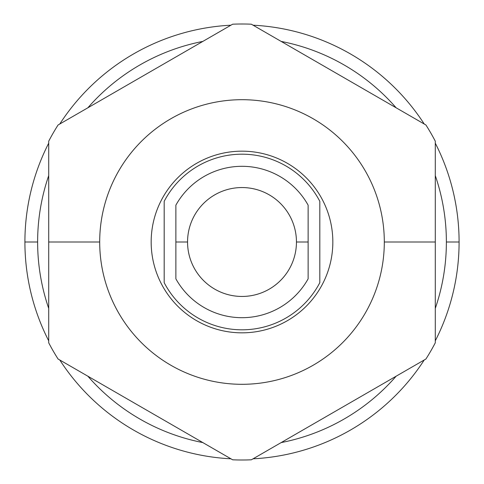 <?xml version="1.0" encoding="UTF-8"?>
<svg xmlns="http://www.w3.org/2000/svg" width="484" height="484" viewBox="0 0 484 484"><rect width="100%" height="100%" fill="white"/><g stroke="black" fill="none" stroke-linecap="round" stroke-linejoin="round"><path stroke-width="0.73" d="M308.127 205.162A75.698 75.698 0 0 0 175.873 205.162L175.873 278.838A75.698 75.698 0 0 0 308.127 278.838L308.127 242L296.45 242A54.45 54.45 0 0 0 242 187.55A54.45 54.45 0 0 0 187.55 242L175.873 242L175.873 205.162A75.698 75.698 0 0 1 308.127 205.162L308.127 242L308.127 205.162A75.698 75.698 0 0 0 175.873 205.162L175.873 242L187.55 242A54.45 54.45 0 0 0 242 296.45A54.45 54.45 0 0 0 296.45 242L308.127 242L308.127 278.838A75.698 75.698 0 0 1 175.873 278.838L175.873 242L175.873 278.838A75.698 75.698 0 0 0 308.127 278.838L308.127 205.162M319.815 282.68L319.815 201.32A87.804 87.804 0 0 0 164.185 201.32L164.185 282.68A87.804 87.804 0 0 0 319.815 282.68L319.815 201.32A87.804 87.804 0 0 0 164.185 201.32L164.185 282.68A87.804 87.804 0 0 0 319.815 282.68L319.815 201.32A87.804 87.804 0 0 0 164.185 201.32L164.185 282.68A87.804 87.804 0 0 0 319.815 282.68M187.55 242A54.45 54.45 0 0 0 242 296.45A54.45 54.45 0 0 0 296.45 242A54.45 54.45 0 0 0 242 187.55A54.45 54.45 0 0 0 187.55 242L175.873 242M332.835 242A90.835 90.835 0 0 0 242 151.165A90.835 90.835 0 0 0 151.165 242A90.835 90.835 0 0 0 242 332.835A90.835 90.835 0 0 0 332.835 242A90.835 90.835 0 0 0 242 151.165A90.835 90.835 0 0 0 151.165 242A90.835 90.835 0 0 0 242 332.835A90.835 90.835 0 0 0 332.835 242A90.835 90.835 0 0 0 196.583 163.338A90.835 90.835 0 0 0 196.583 320.662A90.835 90.835 0 0 0 332.835 242M99.692 242A142.308 142.308 0 0 0 242 384.308A142.308 142.308 0 0 0 384.308 242A142.308 142.308 0 0 0 242 99.692A142.308 142.308 0 0 0 99.692 242A142.308 142.308 0 0 0 242 384.308A142.308 142.308 0 0 0 384.308 242L435.291 242L435.291 342.805A218 218 0 0 1 425.944 358.995L251.347 459.8A218 218 0 0 1 232.653 459.8L58.056 358.995A218 218 0 0 1 48.709 342.805L48.709 242L99.692 242L48.709 242L48.709 141.195A218 218 0 0 1 58.056 125.005L232.653 24.2A218 218 0 0 1 251.347 24.2L425.944 125.005A218 218 0 0 1 435.291 141.195L435.291 242L384.308 242A142.308 142.308 0 0 0 242 99.692A142.308 142.308 0 0 0 99.692 242L48.709 242L48.709 342.805A218 218 0 0 0 58.056 358.995L232.653 459.8A218 218 0 0 0 251.347 459.8L425.944 358.995A218 218 0 0 0 435.291 342.805L435.291 141.195A218 218 0 0 0 425.944 125.005L251.347 24.2A218 218 0 0 0 232.653 24.2L58.056 125.005A218 218 0 0 0 48.709 141.195L48.709 242L48.709 141.195A218 218 0 0 1 58.056 125.005L232.653 24.2A218 218 0 0 1 251.347 24.2L425.944 125.005A218 218 0 0 1 435.291 141.195L435.291 342.805A218 218 0 0 1 425.944 358.995L251.347 459.8A218 218 0 0 1 232.653 459.8L58.056 358.995A218 218 0 0 1 48.709 342.805L48.709 242M446.375 242A204.375 204.375 0 0 1 435.291 308.387A204.375 204.375 0 0 0 446.375 242A204.375 204.375 0 0 1 435.291 308.387A204.375 204.375 0 0 0 435.291 175.613A204.375 204.375 0 0 1 446.375 242A204.375 204.375 0 0 0 435.291 175.613A204.375 204.375 0 0 1 446.375 242L459.092 242A217.092 217.092 0 0 1 435.291 340.827A217.092 217.092 0 0 0 459.092 242L446.375 242A204.375 204.375 0 0 0 435.291 175.613A204.375 204.375 0 0 1 446.375 242L459.092 242A217.092 217.092 0 0 0 435.291 143.173A217.092 217.092 0 0 1 459.092 242A217.092 217.092 0 0 0 435.291 143.173M396.136 107.793A204.375 204.375 0 0 0 281.156 41.412A204.375 204.375 0 0 1 396.136 107.793A204.375 204.375 0 0 0 281.156 41.412M202.844 41.412A204.375 204.375 0 0 0 87.864 107.793A204.375 204.375 0 0 1 202.844 41.412A204.375 204.375 0 0 0 87.864 107.793M48.709 308.387A204.375 204.375 0 0 1 48.709 175.613A204.375 204.375 0 0 0 37.625 242A204.375 204.375 0 0 1 48.709 175.613A204.375 204.375 0 0 0 48.709 308.387A204.375 204.375 0 0 1 37.625 242A204.375 204.375 0 0 0 48.709 308.387A204.375 204.375 0 0 1 37.625 242L24.908 242A217.092 217.092 0 0 1 48.709 143.173A217.092 217.092 0 0 0 48.709 340.827A217.092 217.092 0 0 1 24.908 242M87.864 376.207A204.375 204.375 0 0 0 202.844 442.588A204.375 204.375 0 0 1 87.864 376.207A204.375 204.375 0 0 0 202.844 442.588M281.156 442.588A204.375 204.375 0 0 0 396.136 376.207A204.375 204.375 0 0 1 281.156 442.588A204.375 204.375 0 0 0 396.136 376.207M424.232 359.987A217.092 217.092 0 0 1 253.059 458.808A217.092 217.092 0 0 0 424.232 359.987A217.092 217.092 0 0 1 253.059 458.808M230.941 458.808A217.092 217.092 0 0 1 59.768 359.987A217.092 217.092 0 0 0 230.941 458.808A217.092 217.092 0 0 1 59.768 359.987M59.768 124.013A217.092 217.092 0 0 1 230.941 25.192A217.092 217.092 0 0 0 59.768 124.013A217.092 217.092 0 0 1 230.941 25.192M253.059 25.192A217.092 217.092 0 0 1 424.232 124.013A217.092 217.092 0 0 0 253.059 25.192A217.092 217.092 0 0 1 424.232 124.013M308.127 242L296.45 242A54.45 54.45 0 0 1 214.775 289.154A54.45 54.45 0 0 1 214.775 194.846A54.45 54.45 0 0 1 296.45 242M384.308 242A142.308 142.308 0 0 1 170.846 365.239A142.308 142.308 0 0 1 170.846 118.761A142.308 142.308 0 0 1 384.308 242L435.291 242M48.709 143.173A217.092 217.092 0 0 0 48.709 340.827M435.291 340.827A217.092 217.092 0 0 0 459.092 242"/></g></svg>
